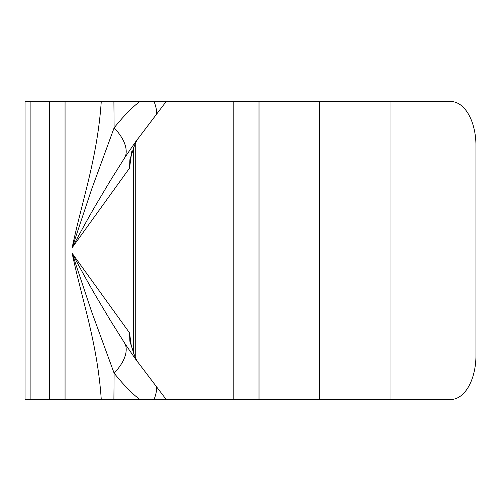 <?xml version="1.0" encoding="UTF-8"?>
<svg xmlns="http://www.w3.org/2000/svg" width="501" height="501" viewBox="0 0 501 501"><rect width="100%" height="100%" fill="white"/><g stroke="black" fill="none" stroke-linecap="round" stroke-linejoin="round"><path stroke-width="0.75" d="M131.675 101.528L143.536 101.528M137.643 399.472L135.427 399.472M131.844 151.252L129.521 168.142L72.131 247.732L91.689 189.121L114.109 127.855C123.816 115.806 132.402 107.032 139.867 101.528L166.175 101.528L135.37 142.159L125.169 157.02L110.37 180.585L96.918 203.181C90.813 213.476 82.552 228.324 72.131 247.732C82.208 200.106 97.426 157.984 101.258 101.528L113.902 101.528L114.109 127.855A43.975 23.334 -148.3 0 1 125.169 157.02M138.076 138.47L135.214 143.305L129.897 159.662L129.521 168.142M139.867 399.472L113.902 399.472L114.109 373.145A43.975 23.334 -31.7 0 0 125.169 343.98L135.364 358.841L166.175 399.472L139.867 399.472C132.402 393.968 123.816 385.194 114.109 373.145L91.683 311.86L72.131 253.268L129.521 332.858L129.897 341.338L135.214 357.695L138.076 362.53M129.521 332.858L131.437 346.773M135.846 141.495L135.37 142.159M156.293 114.904A43.975 18.481 -136.2 0 0 154.007 101.528M113.902 399.472L101.258 399.472C97.426 343.016 82.208 300.894 72.131 253.268C82.552 272.676 90.813 287.524 96.918 297.813L110.364 320.402L125.169 343.98M135.37 358.841L135.809 359.455M154.007 399.472A43.975 18.481 -43.8 0 0 156.293 386.096M113.902 101.528L139.867 101.528M135.214 357.695L135.733 357.695L135.733 143.305L135.214 143.305M166.175 399.472L450.844 399.472A43.975 25.106 90 0 0 475.95 355.497L475.95 145.503A43.975 25.106 90 0 0 450.844 101.528L166.175 101.528M49.555 101.528L49.555 399.472L25.05 399.472L25.05 101.528L101.258 101.528M49.555 399.472L65.055 399.472L65.055 101.528M259.017 399.472L259.017 101.528M65.055 399.472L101.258 399.472M30.905 399.472L30.905 101.528M233.209 399.472L233.209 101.528M319.481 399.472L319.481 101.528M133.41 353.894L133.41 147.106M390.949 399.472L390.949 101.528"/></g></svg>
